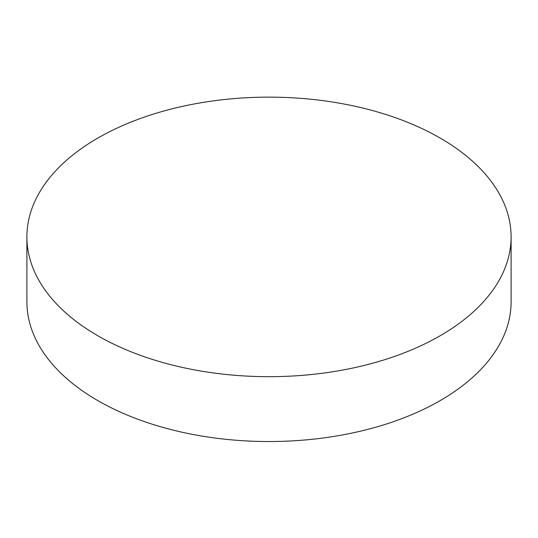 <?xml version="1.0" encoding="UTF-8"?>
<svg xmlns="http://www.w3.org/2000/svg" width="538" height="538" viewBox="0 0 538 538"><rect width="100%" height="100%" fill="white"/><g stroke="black" fill="none" stroke-linecap="round" stroke-linejoin="round"><path stroke-width="0.81" d="M97.808 335.746A242.1 139.772 0 0 0 361.65 366.042A242.1 139.772 0 0 0 511.1 236.908A242.1 139.772 0 0 0 269 97.136A242.1 139.772 0 0 0 26.9 236.908A242.1 139.772 0 0 0 97.808 335.746M26.9 236.908L26.9 301.764A242.1 139.772 0 0 0 97.808 400.602A242.1 139.772 0 0 0 361.65 430.898A242.1 139.772 0 0 0 511.1 301.764L511.1 236.908"/></g></svg>
